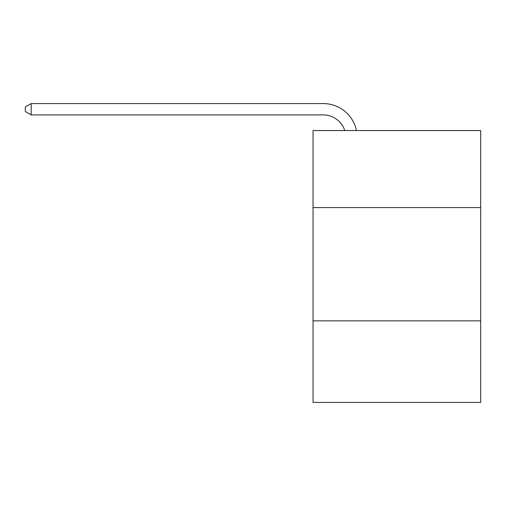 <?xml version="1.0" encoding="UTF-8"?>
<svg xmlns="http://www.w3.org/2000/svg" width="506" height="506" viewBox="0 0 506 506"><rect width="100%" height="100%" fill="white"/><g stroke="black" fill="none" stroke-linecap="round" stroke-linejoin="round"><path stroke-width="0.76" d="M480.7 207.574L480.7 130.542L313.043 130.542L313.043 207.574L480.7 207.574L480.7 402.422L313.043 402.422L313.043 207.574M480.7 320.855L313.043 320.855M323.233 103.578L31.189 103.578L323.233 103.578A33.984 33.984 135.4 0 1 356.49 130.542M344.776 130.542A22.656 22.656 -44.6 0 0 323.233 114.906L31.189 114.906L25.3 111.51L25.3 106.975L31.189 103.578L31.189 114.906"/></g></svg>

